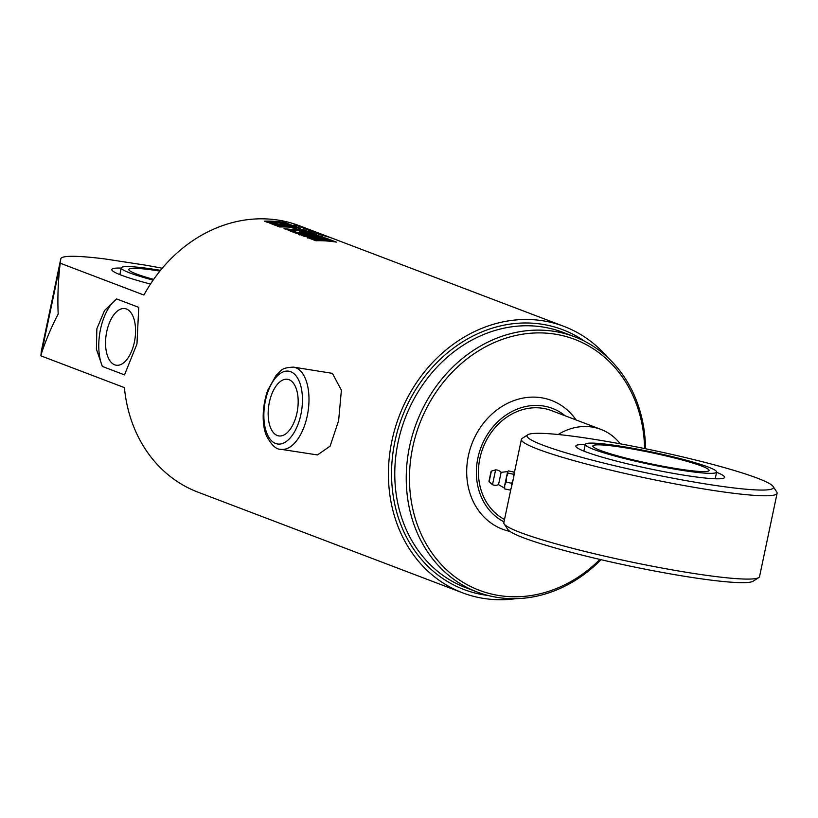 <?xml version="1.0" encoding="UTF-8"?>
<svg xmlns="http://www.w3.org/2000/svg" width="818" height="818" viewBox="0 0 818 818"><rect width="100%" height="100%" fill="white"/><g stroke="black" fill="none" stroke-linecap="round" stroke-linejoin="round"><path stroke-width="1.23" d="M620.3 443.826A59.387 50.869 110.8 0 0 605.913 431.679A59.387 50.869 110.8 0 0 600.852 429.368A59.387 50.869 110.8 0 0 558.193 434.511M126.442 308.989A28.65 14.54 98.7 0 1 134.673 340.636A28.65 14.54 98.7 0 1 116.207 365.217A28.65 14.54 98.7 0 1 106.187 334.685A28.65 14.54 98.7 0 1 124.909 308.591A28.65 14.54 98.7 0 1 126.442 308.989M124.52 374.879L102.362 366.444A41.575 21.104 98.7 0 1 116.596 298.928L138.753 307.353L136.964 343.969L124.52 374.879M102.362 366.444L96.401 349.143L96.861 328.713L104.551 310.492L116.596 298.928M515.872 598.664A142.536 122.097 -69.2 0 1 462.61 592.835A142.536 122.097 -69.2 0 1 391.894 440.933A142.536 122.097 -69.2 0 1 563.96 326.382A142.536 122.097 -69.2 0 1 607.631 357.425M338.621 420.667L330.104 446.158L317.466 454.941L280.891 449.307A41.575 21.104 -81.3 0 0 307.691 413.642A41.575 21.104 -81.3 0 0 295.748 367.711A41.575 21.104 -81.3 0 0 293.529 367.129L332.384 373.356L341.392 390.196L338.621 420.667M58.19 314C51.616 326.566 46.023 339.746 41.411 353.529L40.9 355.85L41.278 351.474A128.129 11.922 -168.1 0 1 41.299 351.341L60.808 258.764A128.129 11.922 11.9 0 0 60.788 258.897L59.878 265.922C58.037 282.711 57.485 298.734 58.19 314M462.61 592.835L197.946 492.16A142.536 122.097 -69.2 0 1 124.418 387.62L40.9 355.85M60.409 263.273L143.927 295.042A142.536 122.097 -69.2 0 1 299.296 225.707L563.96 326.382M303.437 228.14L303.498 227.925A142.536 122.097 -69.2 0 1 307.179 228.968L309.04 229.674A142.536 122.097 -69.2 0 1 311.28 230.379L310.799 230.206A142.536 122.097 110.8 0 0 308.877 229.592L307.496 229.06A142.536 122.097 -69.2 0 1 309.429 229.674L312.599 230.891A142.536 122.097 110.8 0 0 306.822 229.173L303.151 228.038M312.967 231.013L316.269 232.292A142.536 122.097 110.8 0 0 313.57 231.453L312.179 230.921A142.536 122.097 -69.2 0 1 314.889 231.77L314.327 231.555A142.536 122.097 110.8 0 0 312.916 231.105L309.94 230.441A142.536 122.097 110.8 0 0 308.58 230.103L305.012 228.774A142.536 122.097 -69.2 0 1 307.098 229.296L308.488 229.827A142.536 122.097 110.8 0 0 306.259 229.265L311.044 230.41A142.536 122.097 -69.2 0 1 312.558 230.891L312.527 230.983M310.063 231.013L318.846 233.242A142.536 122.097 -69.2 0 1 320.359 233.764L323.856 235.093A142.536 122.097 110.8 0 0 322.302 234.561L312.793 231.709A142.536 122.097 -69.2 0 1 314.869 232.23L316.239 232.752A142.536 122.097 110.8 0 0 314.132 232.22L309.337 230.676M312.466 231.535L311.924 231.637M325.625 235.85A142.536 122.097 110.8 0 0 322.916 235.011L321.525 234.48A142.536 122.097 -69.2 0 1 324.245 235.328L323.672 235.103A142.536 122.097 110.8 0 0 322.272 234.664L319.286 233.999A142.536 122.097 110.8 0 0 317.936 233.662L314.357 232.332A142.536 122.097 -69.2 0 1 316.443 232.854L317.844 233.386A142.536 122.097 110.8 0 0 315.615 232.823L320.4 233.968A142.536 122.097 -69.2 0 1 321.914 234.449L326.014 235.973M322.537 235.022L325.769 236.065A142.536 122.097 -69.2 0 1 330.135 237.476L331.668 238.058A142.536 122.097 110.8 0 0 319.715 234.674L318.182 234.091A142.536 122.097 -69.2 0 1 322.21 235.063L316.085 233.294L322.456 235.308M264.337 221.146A142.536 122.097 -69.2 0 1 284.858 222.496L287.098 223.355A142.536 122.097 110.8 0 0 275.656 222.118L288.406 223.846L290.145 224.51L280.185 223.835A142.536 122.097 -69.2 0 1 291.637 225.083L293.611 225.829A142.536 122.097 110.8 0 0 273.089 224.469L269.848 223.232L279.408 223.017L267.701 222.424L264.337 221.146M284.736 225.451L293.979 225.972L296.75 227.026L290.196 226.433A142.536 122.097 -69.2 0 1 297.701 227.384L300.216 228.345A142.536 122.097 110.8 0 0 279.705 226.985L277.19 226.024A142.536 122.097 -69.2 0 1 284.091 226.044L276.085 225.615L273.754 224.725L284.674 225.921L293.979 225.972M291.147 227.394A142.536 122.097 -69.2 0 1 293.447 227.588L296.699 228.825A142.536 122.097 110.8 0 0 294.388 228.631L291.147 227.394M295.298 229.418L304.265 229.878L306.965 230.911L301.586 230.482L311.597 232.67L298.018 230.666L290.574 231.116L288.151 230.195L293.263 229.848L286.259 229.48L283.999 228.621L295.226 229.889L304.265 229.878M309.194 232.353A142.536 122.097 -69.2 0 1 311.791 232.741L316.709 234.613A142.536 122.097 110.8 0 0 296.198 233.263L291.31 231.402A142.536 122.097 -69.2 0 1 293.969 231.361L296.341 232.261A142.536 122.097 -69.2 0 1 301.924 232.373L299.787 231.566A142.536 122.097 -69.2 0 1 302.282 231.709L304.419 232.527A142.536 122.097 -69.2 0 1 311.597 233.273L309.194 232.353M310.165 238.57A142.536 122.097 -69.2 0 1 330.676 239.93L333.202 240.891A142.536 122.097 110.8 0 0 323.417 239.746L324.112 240.011A142.536 122.097 -69.2 0 1 333.897 241.157L336.413 242.108A142.536 122.097 110.8 0 0 315.891 240.748L313.376 239.797A142.536 122.097 -69.2 0 1 321.627 239.868L320.932 239.602A142.536 122.097 110.8 0 0 312.68 239.531L310.165 238.57M305.032 236.617L302.772 235.758L317.711 237.056A142.536 122.097 -69.2 0 1 325.758 238.058L328.274 239.009A142.536 122.097 110.8 0 0 320.38 238.028L309.858 238.457L307.456 237.537L313.642 237.148L305.032 236.617M299.347 234.459C297.772 233.846 298.253 233.498 300.809 233.416A142.536 122.097 -69.2 0 1 313.243 234.245L323.008 237.005A142.536 122.097 110.8 0 0 302.486 235.656L298.498 233.836M299.265 226.555L299.306 226.402A142.536 122.097 -69.2 0 1 302.016 227.138L303.406 227.66A142.536 122.097 110.8 0 0 301.3 227.087L301.76 227.261A142.536 122.097 -69.2 0 1 309.49 229.623L310.881 230.155A142.536 122.097 110.8 0 0 301.249 227.302L299.858 226.77A142.536 122.097 -69.2 0 1 300.175 226.852L298.928 226.433M296.361 225.451A142.536 122.097 -69.2 0 1 306.004 228.304L307.394 228.825A142.536 122.097 110.8 0 0 297.752 225.972L296.361 225.451M294.051 224.909A142.536 122.097 -69.2 0 1 295.819 225.318L297.21 225.84A142.536 122.097 110.8 0 0 295.441 225.441L294.051 224.909M294.664 224.807L294.725 224.582A142.536 122.097 -69.2 0 1 298.406 225.635L300.267 226.341A142.536 122.097 -69.2 0 1 302.507 227.046L302.026 226.862A142.536 122.097 110.8 0 0 300.104 226.249L298.723 225.727A142.536 122.097 -69.2 0 1 300.656 226.341L303.826 227.547A142.536 122.097 110.8 0 0 298.049 225.84L294.378 224.705M162.25 268.232A128.129 11.922 11.9 0 0 145.696 265.196L105.236 258.979A128.129 11.922 11.9 0 0 60.808 258.764M41.411 353.529L59.878 265.922M150.481 284.071A76.023 7.076 -168.1 0 1 121.453 275.226A76.023 7.076 -168.1 0 1 111.8 269.511A76.023 7.076 -168.1 0 1 121.207 268.099M289.04 379.685A28.65 14.54 98.7 0 1 297.282 411.331A28.65 14.54 98.7 0 1 278.805 435.912A28.65 14.54 98.7 0 1 268.795 405.391A28.65 14.54 98.7 0 1 287.517 379.286A28.65 14.54 98.7 0 1 289.04 379.685M307.599 229.244L307.128 229.071A142.536 122.097 110.8 0 0 304.909 228.457L305.38 228.631A142.536 122.097 -69.2 0 1 307.599 229.244L307.558 229.377M265.492 221.586L284.858 222.496M270.881 223.631L279.408 223.017M280.185 223.835L290.022 225.308M275.656 222.118L288.304 224.316M275.104 225.236L284.674 225.921M278.345 226.463L284.091 226.044M290.196 226.433L298.028 228.007M293.877 226.433L294.828 226.791M292.711 227.997L293.447 227.588M293.365 228.048L295.012 228.682M285.37 229.142L295.226 229.889M288.12 230.666L293.263 229.848M301.586 230.482L309.194 231.76M304.163 230.349L305.155 230.727M311.259 233.14L311.791 232.741M301.228 232.107L304.347 232.987L311.597 233.273M292.466 231.842L296.3 232.721L301.924 232.373M311.699 233.212L314.521 234.285M311.321 239.009L330.676 239.93M314.531 240.236L321.627 239.868M323.417 239.746L324.051 240.482L334.214 241.78M307.425 238.007L313.642 237.148M304.163 236.29L326.075 238.682M302.997 234.377L302.629 234.654A142.536 122.097 -69.2 0 1 317.885 235.666L316.096 235.247A142.536 122.097 110.8 0 0 302.997 234.377L302.588 235.114A142.066 121.688 -69.2 0 1 317.793 236.126L320.809 236.678M299.316 234.919C297.742 234.316 298.222 233.968 300.758 233.887L316.361 235.287M298.355 225.727A142.536 122.097 110.8 0 0 296.136 225.114L296.607 225.298A142.536 122.097 -69.2 0 1 298.826 225.911M584.584 341.229A138.978 119.05 110.8 0 0 394.93 441.403A138.978 119.05 110.8 0 0 487.886 595.443M477.323 592.079L465.871 587.723A136.606 117.015 -69.2 0 1 398.1 442.149A136.606 117.015 -69.2 0 1 562.999 332.364L574.451 336.719A136.606 117.015 110.8 0 0 409.562 446.505A136.606 117.015 110.8 0 0 477.323 592.079A136.606 117.015 110.8 0 0 601.025 559.696M645.545 448.755A136.606 117.015 110.8 0 0 574.451 336.719M599.911 559.43A134.224 114.98 -69.2 0 1 463.642 582.682A134.224 114.98 -69.2 0 1 412.732 447.252A134.224 114.98 -69.2 0 1 539.696 332.895A134.224 114.98 -69.2 0 1 644.594 448.561M509.911 531.403A68.896 59.019 -69.2 0 1 468.366 455.81A68.896 59.019 -69.2 0 1 515.493 400.043A68.896 59.019 -69.2 0 1 576.107 419.961M504.011 521.874A61.769 52.914 -69.2 0 1 477.876 458.049A61.769 52.914 -69.2 0 1 565.177 415.8M504.512 519.471A59.387 50.869 -69.2 0 1 479.89 458.366A59.387 50.869 -69.2 0 1 551.588 410.636L600.852 429.368M483.111 447.579A59.387 50.869 -69.2 0 1 482.743 448.54M511.751 486.413L511.7 483.274L513.356 478.919L510.831 489.624L510.197 490.074L504.675 488.919L504.123 487.661L504.675 488.919L504.696 485.371L504.174 488.111M511.7 483.274L506.178 482.119L504.696 485.371L506.383 477.456L506.178 482.119M510.197 490.074L511.373 487.845M513.602 477.712L513.561 474.256L514.236 473.765L513.602 477.712M508.397 470.892L507.487 471.843L508.397 470.892L513.919 472.047L514.236 473.765M507.487 471.843L508.039 473.101L506.383 477.456L507.722 471.373M513.561 474.256L508.039 473.101M495.616 469.859L492.497 484.716A7.72 7.72 0 0 0 498.53 484.655L501.117 472.334A7.72 7.72 0 0 0 495.616 469.859L491.362 471.127L489.113 481.853L491.362 471.127M683.316 470.534A67.117 6.247 -168.1 0 1 617.324 456.679A67.117 6.247 -168.1 0 1 585.279 444.379A67.117 6.247 -168.1 0 1 652.243 452.109A67.117 6.247 -168.1 0 1 716.619 472.058A67.117 6.247 -168.1 0 1 683.316 470.534M679.594 469.113A59.387 5.532 -168.1 0 1 621.189 456.853A59.387 5.532 -168.1 0 1 592.835 445.974A59.387 5.532 -168.1 0 1 652.089 452.814A59.387 5.532 -168.1 0 1 709.073 470.462A59.387 5.532 -168.1 0 1 679.594 469.113M527.784 434.767L522.191 438.387A130.665 12.158 11.9 0 0 521.393 439.378A130.665 12.158 11.9 0 0 646.741 478.223A130.665 12.158 11.9 0 0 777.1 493.264A130.665 12.158 11.9 0 0 776.773 492.037L773.112 486.475A125.911 11.718 -168.1 0 1 647.805 473.152A125.911 11.718 -168.1 0 1 527.784 434.767A125.911 11.718 -168.1 0 1 589.492 438.591A125.911 11.718 -168.1 0 1 773.112 486.475M777.1 493.264L759.544 576.588A130.665 12.158 -168.1 0 1 758.746 577.58A130.665 12.158 -168.1 0 1 629.175 561.537A130.665 12.158 -168.1 0 1 504.154 523.929A130.665 12.158 -168.1 0 1 503.837 522.702L510.79 489.665M504.154 523.929L507.825 529.491A125.911 11.718 11.9 0 0 628.296 565.739A125.911 11.718 11.9 0 0 753.153 581.199L758.746 577.58M716.578 472.283A76.023 7.076 -168.1 0 1 724.605 477.364A76.023 7.076 -168.1 0 1 668.47 472.507A76.023 7.076 -168.1 0 1 585.484 451.73A76.023 7.076 -168.1 0 1 575.831 446.014A76.023 7.076 -168.1 0 1 585.238 444.603M153.13 280.124A67.117 6.247 -168.1 0 1 121.248 267.875A67.117 6.247 -168.1 0 1 154.551 269.398A67.117 6.247 -168.1 0 1 160.492 270.349M153.641 279.398A59.387 5.532 -168.1 0 1 128.804 269.47A59.387 5.532 -168.1 0 1 158.273 270.819A59.387 5.532 -168.1 0 1 159.909 271.075M41.278 351.474L60.788 258.897M290.727 371.72A36.82 18.691 98.7 0 1 294.766 431.383A36.82 18.691 98.7 0 1 263.999 419.685A36.82 18.691 98.7 0 1 290.727 371.72M488.97 481.25L491.025 471.628L488.97 481.25M489.133 481.7L492.497 484.716M293.529 367.129C279.756 367.752 281.545 371.198 276.198 375.206L267.752 390.237C260.564 411.055 263.151 429.164 266.76 436.342C271.648 445.289 276.351 449.614 280.891 449.307M507.518 471.618L501.117 472.334M504.103 487.886L498.53 484.665M585.279 444.379L583.868 451.107M716.619 472.058L715.208 478.786M514.369 472.722L521.393 439.378M121.248 267.875L119.837 274.603"/></g></svg>
